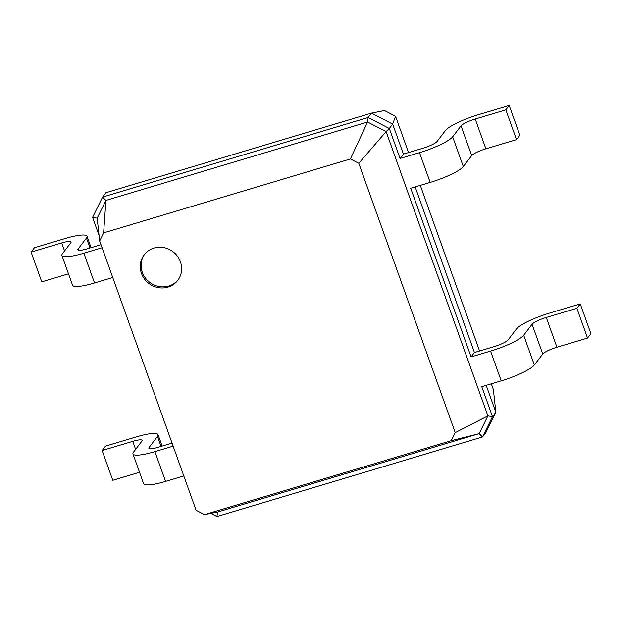 <?xml version="1.0" encoding="UTF-8"?>
<svg xmlns="http://www.w3.org/2000/svg" width="622" height="622" viewBox="0 0 622 622"><rect width="100%" height="100%" fill="white"/><g stroke="black" fill="none" stroke-linecap="round" stroke-linejoin="round"><path stroke-width="0.93" d="M422.874 148.261A12.665 2.34 -19.7 0 0 437.072 141.474L445.461 130.496A29.553 5.466 160.3 0 1 478.59 114.65L509.193 105.483L505.841 109.869L475.231 119.043A12.665 2.34 -19.7 0 0 461.034 125.831L452.645 136.809A29.553 5.466 160.3 0 1 419.516 152.654L400.047 158.486L403.406 154.1L422.874 148.261M509.193 105.483L519.852 135.246L516.501 139.639L485.891 148.806A12.665 2.34 -19.7 0 0 471.694 155.593L463.304 166.572A29.553 5.466 160.3 0 1 430.175 182.417L410.707 188.248L471.095 356.911L474.454 352.526L493.922 346.687A12.665 2.34 -19.7 0 0 508.12 339.9L516.509 328.921A29.553 5.466 160.3 0 1 549.638 313.076L580.24 303.909L576.889 308.294L546.279 317.469A12.665 2.34 -19.7 0 0 532.082 324.256L523.693 335.235A29.553 5.466 160.3 0 1 490.564 351.08L471.095 356.911M99.061 235.443L92.592 217.373L102.576 197.081L105.934 192.696L371.49 113.142L384.497 110.56L395.538 116.283L408.53 152.561M420.285 185.379L479.578 350.987M491.333 383.805L493.378 389.52L495.851 412.285L485.868 432.578L482.509 436.963L216.946 516.517L210.827 513.352M486.202 385.345L495.851 412.285L492.492 416.678L482.509 436.963L479.165 433.643L451.261 440.679L204.498 514.604L196.093 510.258L99.66 240.924L103.617 232.877L350.388 158.952L358.785 163.298L455.226 432.632L451.261 440.679M415.154 186.919L474.454 352.526M395.538 116.283L392.661 124.097L403.406 154.1M92.592 217.373L97.188 218.159L105.919 200.408L102.576 197.081L368.138 117.527L371.49 113.142L392.661 124.097L389.31 128.49L400.047 158.486M103.617 232.877L105.919 200.408L367.586 122.021L368.138 117.527L389.31 128.49L386.114 131.607L487.897 415.885L455.226 432.632M505.841 109.869L516.501 139.639M580.24 303.909L590.9 333.672L587.541 338.065L556.939 347.231A12.665 2.34 -19.7 0 0 542.742 354.019L534.352 364.997A29.553 5.466 160.3 0 1 501.223 380.843L481.755 386.674L492.492 416.678L487.897 415.885L479.165 433.643L217.498 512.03L204.498 514.604M350.388 158.952L367.586 122.021L386.114 131.607L358.785 163.298M167.94 287.131A21.109 19.943 -142.6 0 0 177.721 280.421A21.109 19.943 -142.6 0 0 173.064 251.755A21.109 19.943 -142.6 0 0 144.18 254.779A21.109 19.943 -142.6 0 0 144.421 278.944A21.109 19.943 -142.6 0 0 167.94 287.131M576.889 308.294L587.541 338.065M172.053 443.113L158.268 447.241A12.665 2.34 160.3 0 1 148.86 448.213A12.665 2.34 160.3 0 1 149.101 447.443L157.49 436.473A29.553 5.466 -19.7 0 0 158.058 434.677A29.553 5.466 -19.7 0 0 136.109 436.955L105.499 446.122L102.148 450.515L132.75 441.348A12.665 2.34 160.3 0 1 142.158 440.368A12.665 2.34 160.3 0 1 141.917 441.138L133.528 452.116A29.553 5.466 -19.7 0 0 132.96 453.912A29.553 5.466 -19.7 0 0 154.909 451.626L173.149 446.168M101.005 244.687L87.22 248.816A12.665 2.34 160.3 0 1 77.812 249.787A12.665 2.34 160.3 0 1 78.053 249.018L86.442 238.047A29.553 5.466 -19.7 0 0 87.01 236.251A29.553 5.466 -19.7 0 0 65.061 238.529L34.459 247.696L31.1 252.089L61.702 242.922A12.665 2.34 160.3 0 1 71.11 241.942A12.665 2.34 160.3 0 1 70.869 242.712L62.48 253.69A29.553 5.466 -19.7 0 0 61.92 255.487A29.553 5.466 -19.7 0 0 83.869 253.201L102.101 247.743M97.188 218.159L99.66 240.924M144.607 254.242A21.109 19.943 -142.6 0 0 145.478 278.143A21.109 19.943 -142.6 0 0 168.78 286.034A21.109 19.943 -142.6 0 0 178.125 279.861M216.946 516.517L217.498 512.03M102.148 450.515L112.807 480.277L139.538 472.269M132.96 453.912L143.62 483.675A29.553 5.466 -19.7 0 0 165.569 481.397L183.801 475.931M31.1 252.089L41.76 281.852L68.49 273.843M61.92 255.487L72.572 285.249A29.553 5.466 -19.7 0 0 94.521 282.971L112.761 277.505M419.516 152.654L430.175 182.417M452.645 136.809L463.304 166.572M461.034 125.831L471.694 155.593M475.231 119.043L485.891 148.806M490.564 351.08L501.223 380.843M523.693 335.235L534.352 364.997M532.082 324.256L542.742 354.019M546.279 317.469L556.939 347.231M149.537 448.656L149.101 447.443M78.489 250.231L78.053 249.018M165.569 481.397L154.909 451.626M94.521 282.971L83.869 253.201M135.627 449.372L132.75 441.348M161.051 446.409L157.49 436.473M64.579 250.946L61.702 242.922M90.003 247.984L86.442 238.047M158.058 434.677L162.14 446.083M87.01 236.251L91.092 247.657"/></g></svg>
